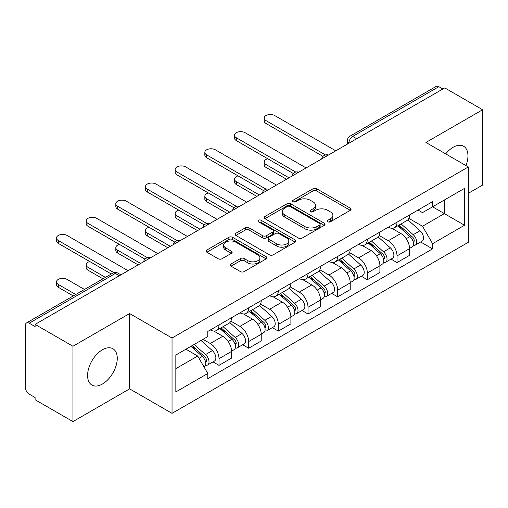 <?xml version="1.0" encoding="UTF-8"?>
<svg xmlns="http://www.w3.org/2000/svg" width="508" height="508" viewBox="0 0 508 508"><rect width="100%" height="100%" fill="white"/><g stroke="black" fill="none" stroke-linecap="round" stroke-linejoin="round"><path stroke-width="0.76" d="M327.844 221.774A1.848 1.067 0 0 0 330.46 221.774L350.291 210.325A2.642 1.524 0 0 0 351.066 209.245A2.642 1.524 0 0 0 350.291 208.166L316.694 188.766A2.642 1.524 0 0 0 312.96 188.766L293.122 200.216A1.848 1.067 0 0 0 292.583 200.971A1.848 1.067 0 0 0 293.122 201.727A1.848 1.067 0 0 0 295.739 201.727L298.304 200.247A8.446 4.877 0 0 1 310.248 200.247L313.049 201.86A8.446 4.877 0 0 1 315.525 205.308A8.446 4.877 0 0 1 313.049 208.756L310.483 210.242A1.848 1.067 0 0 0 309.944 210.998A1.848 1.067 0 0 0 310.483 211.747A1.848 1.067 0 0 0 313.099 211.747L315.665 210.268A8.446 4.877 0 0 1 327.609 210.268L330.41 211.887A8.446 4.877 0 0 1 332.886 215.335A8.446 4.877 0 0 1 330.41 218.783L327.844 220.262A1.848 1.067 0 0 0 327.304 221.018A1.848 1.067 0 0 0 327.844 221.774L327.844 220.262M102.426 384.029A20.98 12.109 120 0 0 116.129 365.544A20.98 12.109 120 0 0 112.916 348.729A20.98 12.109 120 0 0 102.426 349.771A20.98 12.109 120 0 0 88.716 368.256A20.98 12.109 120 0 0 91.935 385.07A20.98 12.109 120 0 0 102.426 384.029M465.963 165.583A20.98 12.109 120 0 0 463.614 146.26A20.98 12.109 120 0 0 453.123 147.295A20.98 12.109 120 0 0 445.7 153.88M231.007 263.995A2.642 1.524 0 0 0 230.232 265.074A2.642 1.524 0 0 0 231.007 266.148L240.43 271.596A2.642 1.524 0 0 0 244.164 271.596L266.192 258.877A2.642 1.524 0 0 0 266.967 257.797A2.642 1.524 0 0 0 266.192 256.718L232.594 237.319A2.642 1.524 0 0 0 228.86 237.319L206.832 250.038A2.642 1.524 0 0 0 206.058 251.117A2.642 1.524 0 0 0 206.832 252.19L218.218 258.769A2.642 1.524 0 0 0 221.952 258.769L231.381 253.327A2.642 1.524 0 0 0 232.15 252.247A2.642 1.524 0 0 0 231.381 251.168L225.73 247.91A7.061 4.077 0 0 1 223.666 245.027A7.061 4.077 0 0 1 228.022 241.262A7.061 4.077 0 0 1 235.718 242.145L257.842 254.914A7.061 4.077 0 0 1 259.912 257.797A7.061 4.077 0 0 1 255.549 261.563A7.061 4.077 0 0 1 247.853 260.68L244.164 258.553A2.642 1.524 0 0 0 240.43 258.553L231.007 263.995L231.007 266.148M172.034 338.023L129.623 313.538L72.949 346.253L35.096 324.402L444.754 87.897L482.6 109.747L425.926 142.462L468.338 166.948L172.034 338.023L172.034 413.347L468.338 242.278L468.338 166.948M298.488 238.074A2.642 1.524 0 0 0 302.222 238.074L324.25 225.355A2.642 1.524 0 0 0 325.025 224.282A2.642 1.524 0 0 0 324.25 223.203L290.646 203.803A2.642 1.524 0 0 0 286.918 203.803L264.89 216.516A2.642 1.524 0 0 0 264.116 217.595A2.642 1.524 0 0 0 264.89 218.675L298.488 238.074M259.188 222.174A1.848 1.067 0 0 1 261.061 222.434L261.061 220.237L295.224 239.96A2.642 1.524 0 0 1 295.999 241.04A2.642 1.524 0 0 1 295.224 242.119L273.196 254.832A2.642 1.524 0 0 1 269.462 254.832L235.858 235.433L235.858 233.28A2.642 1.524 0 0 0 235.083 234.353A2.642 1.524 0 0 0 235.858 235.433M235.858 233.28L245.288 227.838A2.642 1.524 0 0 1 249.022 227.838L262.649 235.706A2.642 1.524 0 0 0 266.382 235.706L272.637 232.093A2.642 1.524 0 0 0 273.406 231.013A2.642 1.524 0 0 0 272.637 229.94L258.445 221.748A1.848 1.067 0 0 1 257.905 220.993A1.848 1.067 0 0 1 259.048 220.008A1.848 1.067 0 0 1 261.061 220.237M72.949 346.253L72.949 421.583L35.096 399.733L35.096 397.535L29.204 394.132A5.378 3.105 -120 0 1 25.4 387.54L25.4 325.393A5.378 3.105 -120 0 1 26.511 322.929L112.668 273.19A5.378 3.105 60 0 1 115.354 273.456L29.204 323.196A5.378 3.105 -120 0 0 26.511 322.929M468.338 193.307L482.6 185.071L482.6 109.747M72.949 421.583L129.623 388.861L172.034 413.347M35.096 324.402L35.096 326.6L29.204 323.196M356.699 138.735L352.704 136.423A5.378 3.105 60 0 0 350.018 136.157L436.169 86.417A5.378 3.105 60 0 1 438.855 86.684L352.704 136.423A5.378 3.105 120 0 0 348.901 143.015L348.901 143.231M442.849 88.989L438.855 86.684M397.015 222.18A12.37 7.144 60 0 1 394.456 227.736L407.01 220.491A12.37 7.144 -120 0 0 409.569 214.935M379.203 235.502L388.271 240.735A12.37 7.144 60 0 1 397.015 255.892L409.569 248.641A12.37 7.144 -120 0 0 400.818 233.489L391.839 228.302M409.569 248.641L409.569 255.34L397.015 262.585L391.001 259.112M394.456 227.736A12.37 7.144 60 0 1 388.366 227.178M397.015 255.892L397.015 262.585M367.348 239.312A12.37 7.144 60 0 1 364.788 244.862L377.336 237.617A12.37 7.144 -120 0 0 379.901 232.061M361.328 276.244L367.348 279.718L379.901 272.472L379.901 265.773A12.37 7.144 -120 0 0 371.151 250.622L362.166 245.434M364.788 244.862A12.37 7.144 60 0 1 358.699 244.304M349.536 252.635L358.604 257.867A12.37 7.144 60 0 1 367.348 273.018L367.348 279.718M337.68 256.438A12.37 7.144 60 0 1 335.121 261.995L347.669 254.743A12.37 7.144 -120 0 0 350.234 249.193M331.66 293.37L337.68 296.843L350.234 289.598L350.234 282.899A12.37 7.144 -120 0 0 341.484 267.748L332.499 262.56M335.121 261.995A12.37 7.144 60 0 1 329.025 261.436M319.869 269.761L328.93 274.993A12.37 7.144 60 0 1 337.68 290.151L337.68 296.843M308.013 273.571A12.37 7.144 60 0 1 305.448 279.121L318.002 271.875A12.37 7.144 -120 0 0 320.561 266.319M301.993 310.502L308.013 313.976L320.567 306.73L320.567 300.031A12.37 7.144 -120 0 0 311.817 284.88L302.832 279.692M305.448 279.121A12.37 7.144 60 0 1 299.358 278.562M290.195 286.893L299.263 292.125A12.37 7.144 60 0 1 308.013 307.276L308.013 313.976M278.346 290.697A12.37 7.144 60 0 1 275.781 296.253L288.334 289.001A12.37 7.144 -120 0 0 290.894 283.451M272.326 327.628L278.346 331.102L290.894 323.856L290.894 317.157A12.37 7.144 -120 0 0 282.15 302.006L273.164 296.818M275.781 296.253A12.37 7.144 60 0 1 269.691 295.694M260.528 304.019L269.596 309.251A12.37 7.144 60 0 1 278.346 324.409L278.346 331.102M248.672 307.829A12.37 7.144 60 0 1 246.113 313.379L258.667 306.134A12.37 7.144 -120 0 0 261.226 300.577M242.659 344.761L248.672 348.234L261.226 340.989L261.226 334.289A12.37 7.144 -120 0 0 252.476 319.138L243.497 313.95M246.113 313.379A12.37 7.144 60 0 1 240.024 312.82M230.861 321.151L239.928 326.384A12.37 7.144 60 0 1 248.672 341.535L248.672 348.234M219.005 324.955A12.37 7.144 60 0 1 216.446 330.511L228.994 323.259A12.37 7.144 -120 0 0 231.559 317.71M212.985 361.887L219.005 365.36L231.559 358.115L231.559 351.415A12.37 7.144 -120 0 0 222.809 336.264L213.824 331.076M216.446 330.511A12.37 7.144 60 0 1 210.356 329.952M203.029 339.338L210.255 343.51A12.37 7.144 60 0 1 219.005 358.667L219.005 365.36M418.033 210.045L422.504 212.63L464.534 188.36L444.373 200L444.373 213.614L422.504 226.244L408.87 218.376M175.838 368.656L197.707 356.032L207.785 373.488L175.838 391.935L175.838 355.041L207.785 336.594L207.785 331.432L432.581 201.651L432.581 206.807L464.534 225.254L432.581 243.7L422.504 226.244M464.534 188.36L464.534 225.254M207.785 373.488L207.785 378.65L432.581 248.863L432.581 243.7M129.623 313.538L129.623 388.861M197.707 356.032L185.915 349.218M420.668 241.986L432.581 248.863M328.581 222.034L330.41 220.98A8.446 4.877 0 0 0 332.886 217.532L332.886 215.335M315.525 205.308L315.525 207.505A8.446 4.877 0 0 1 313.049 210.953L311.22 212.014M350.26 210.344L316.694 190.964A2.642 1.524 0 0 0 312.96 190.964L293.859 201.987M324.218 225.374L290.646 206A2.642 1.524 0 0 0 286.918 206L264.922 218.694M319.583 225.031A1.848 1.067 0 0 0 320.123 224.282A1.848 1.067 0 0 0 319.583 223.526L290.087 206.496A1.848 1.067 0 0 0 287.477 206.496L284.766 208.058A8.446 4.877 0 0 0 282.296 211.506A8.446 4.877 0 0 0 284.766 214.954L304.927 226.593A8.446 4.877 0 0 0 316.878 226.593L319.583 225.031L319.583 227.228A1.848 1.067 0 0 0 320.123 226.473L320.123 224.282M282.296 211.506L282.296 213.703A8.446 4.877 0 0 0 284.766 217.151L284.766 214.954M319.583 227.228L316.878 228.791A8.446 4.877 0 0 1 304.927 228.791L284.766 217.151M235.896 235.452L245.288 230.029L245.288 227.838M273.406 231.013L273.406 233.21A2.642 1.524 0 0 1 272.637 234.29L266.382 237.896A2.642 1.524 0 0 1 262.649 237.896L249.022 230.029A2.642 1.524 0 0 0 245.288 230.029M261.061 222.434L295.186 242.138M276.79 243.865A7.061 4.077 0 0 0 284.486 244.754A7.061 4.077 0 0 0 288.842 240.983A7.061 4.077 0 0 0 286.772 238.1L278.981 233.604A2.642 1.524 0 0 0 275.247 233.604L268.992 237.211A2.642 1.524 0 0 0 268.224 238.29A2.642 1.524 0 0 0 268.992 239.37L276.79 243.865L276.79 246.062A7.061 4.077 0 0 0 284.486 246.945A7.061 4.077 0 0 0 288.842 243.18L288.842 240.983M268.224 238.29L268.224 240.487A2.642 1.524 0 0 0 268.992 241.567L268.992 239.37M276.79 246.062L268.992 241.567M259.912 257.797L259.912 259.994A7.061 4.077 0 0 1 255.549 263.76A7.061 4.077 0 0 1 247.853 262.877L244.164 260.75A2.642 1.524 0 0 0 240.43 260.75L231.038 266.173M223.666 245.027L223.666 247.225A7.061 4.077 0 0 0 225.73 250.107L225.73 247.91M231.343 253.346L225.73 250.107M266.16 258.896L232.594 239.516A2.642 1.524 0 0 0 228.86 239.516L206.864 252.216M397.878 225.762L409.962 236.55A6.725 3.88 60 0 1 412.077 246.945L409.569 248.393M398.196 226.047L403.885 229.33M267.779 158.763A6.185 3.569 -0 0 0 264.173 162.008A6.185 3.569 -0 0 0 265.982 164.535L288.995 177.819M399.098 225.057L412.547 237.058A3.226 1.861 60 0 1 413.563 242.049A3.226 1.861 60 0 1 413.264 242.17M401.11 223.895L413.201 234.683A6.725 3.88 60 0 1 415.309 245.078A6.725 3.88 60 0 1 413.277 245.294M407.848 219.843L420.046 230.727A6.725 3.88 60 0 1 422.154 241.129L415.309 245.078M286.518 179.248L265.982 167.392A6.185 3.569 180 0 1 264.173 164.865L264.173 162.008M322.993 156.381L265.982 123.469A6.185 3.569 180 0 1 264.173 120.942L264.173 118.091A6.185 3.569 -0 0 0 265.982 120.612L325.45 154.946M335.782 150.812L274.733 115.564A6.185 3.569 -0 0 0 267.989 114.789A6.185 3.569 -0 0 0 264.173 118.091M368.205 242.888L380.295 253.676A6.725 3.88 60 0 1 382.41 264.071L379.901 265.525M368.529 243.173L374.218 246.463M238.106 175.895A6.185 3.569 -0 0 0 234.499 179.14A6.185 3.569 -0 0 0 236.315 181.667L259.321 194.951M369.424 242.183L382.88 254.191A3.226 1.861 60 0 1 383.889 259.182A3.226 1.861 60 0 1 383.597 259.296M371.443 241.021L383.527 251.809A6.725 3.88 60 0 1 385.642 262.211A6.725 3.88 60 0 1 383.61 262.426M378.181 236.976L390.379 247.86A6.725 3.88 60 0 1 392.487 258.255L385.642 262.211M256.851 196.38L236.315 184.518A6.185 3.569 180 0 1 234.499 181.991L234.499 179.14M338.538 260.02L350.628 270.808A6.725 3.88 60 0 1 352.736 281.203L350.228 282.651M338.861 260.306L344.551 263.589M208.439 193.021A6.185 3.569 -0 0 0 204.832 196.266A6.185 3.569 -0 0 0 206.642 198.793L229.654 212.077M339.757 259.315L353.212 271.316A3.226 1.861 60 0 1 354.222 276.308A3.226 1.861 60 0 1 353.93 276.428M341.77 258.153L353.86 268.942A6.725 3.88 60 0 1 355.975 279.337A6.725 3.88 60 0 1 353.943 279.552M348.513 254.102L360.705 264.986A6.725 3.88 60 0 1 362.82 275.387L355.975 279.337M227.184 213.506L206.642 201.651A6.185 3.569 180 0 1 204.832 199.123L204.832 196.266M293.326 173.514L236.315 140.595A6.185 3.569 180 0 1 234.499 138.074L234.499 135.217A6.185 3.569 -0 0 0 236.315 137.744L295.777 172.079M306.108 167.938L245.059 132.69A6.185 3.569 -0 0 0 238.322 131.921A6.185 3.569 -0 0 0 234.499 135.217M263.652 190.64L206.642 157.728A6.185 3.569 180 0 1 204.832 155.2L204.832 152.349A6.185 3.569 -0 0 0 206.642 154.87L266.109 189.205M276.441 185.071L215.392 149.822A6.185 3.569 -0 0 0 208.648 149.047A6.185 3.569 -0 0 0 204.832 152.349M308.87 277.146L320.961 287.934A6.725 3.88 60 0 1 323.069 298.329L320.561 299.784M309.188 277.431L314.884 280.721M178.772 210.153A6.185 3.569 -0 0 0 175.165 213.398A6.185 3.569 -0 0 0 176.975 215.925L199.987 229.21M310.09 276.441L323.539 288.449A3.226 1.861 60 0 1 324.555 293.44A3.226 1.861 60 0 1 324.263 293.554M312.103 275.279L324.193 286.067A6.725 3.88 60 0 1 326.301 296.462A6.725 3.88 60 0 1 324.275 296.678M318.846 271.234L331.038 282.118A6.725 3.88 60 0 1 333.153 292.513L326.301 296.462M197.517 230.638L176.975 218.777A6.185 3.569 180 0 1 175.165 216.249L175.165 213.398M279.203 294.278L291.294 305.067A6.725 3.88 60 0 1 293.402 315.462L290.894 316.909M279.521 294.564L285.21 297.847M149.104 227.279A6.185 3.569 -0 0 0 145.498 230.524A6.185 3.569 -0 0 0 147.307 233.051L170.32 246.336M280.422 293.573L293.872 305.575A3.226 1.861 60 0 1 294.888 310.566A3.226 1.861 60 0 1 294.589 310.686M282.435 292.411L294.526 303.2A6.725 3.88 60 0 1 296.634 313.595A6.725 3.88 60 0 1 294.602 313.811M289.173 288.36L301.371 299.244A6.725 3.88 60 0 1 303.479 309.639L296.634 313.595M167.843 247.764L147.307 235.909A6.185 3.569 180 0 1 145.498 233.382L145.498 230.524M249.536 311.404L261.62 322.193A6.725 3.88 60 0 1 263.735 332.588L261.226 334.035M249.853 311.69L255.543 314.979M119.437 244.411A6.185 3.569 -0 0 0 115.824 247.656A6.185 3.569 -0 0 0 117.64 250.184L140.653 263.468M250.755 310.699L264.204 322.707A3.226 1.861 60 0 1 265.22 327.698A3.226 1.861 60 0 1 264.922 327.812M252.768 309.537L264.858 320.326A6.725 3.88 60 0 1 266.967 330.721A6.725 3.88 60 0 1 264.935 330.937M259.505 305.492L271.704 316.376A6.725 3.88 60 0 1 273.812 326.771L266.967 330.721M138.176 264.897L117.64 253.035A6.185 3.569 180 0 1 115.824 250.507L115.824 247.656M233.985 207.772L176.975 174.854A6.185 3.569 180 0 1 175.165 172.333L175.165 169.475A6.185 3.569 -0 0 0 176.975 172.002L236.442 206.337M246.774 202.197L185.725 166.948A6.185 3.569 -0 0 0 178.981 166.179A6.185 3.569 -0 0 0 175.165 169.475M204.318 224.898L147.307 191.986A6.185 3.569 180 0 1 145.498 189.459L145.498 186.607A6.185 3.569 -0 0 0 147.307 189.128L206.775 223.463M217.106 219.323L156.058 184.08A6.185 3.569 -0 0 0 149.314 183.305A6.185 3.569 -0 0 0 145.498 186.607M174.65 242.03L117.64 209.112A6.185 3.569 180 0 1 115.824 206.591L115.824 203.733A6.185 3.569 -0 0 0 117.64 206.261L177.108 240.595M187.433 236.455L126.384 201.206A6.185 3.569 -0 0 0 119.647 200.431A6.185 3.569 -0 0 0 115.824 203.733M219.862 328.536L231.953 339.319A6.725 3.88 60 0 1 234.067 349.72L231.553 351.168M220.186 328.822L225.876 332.105M89.764 261.537A6.185 3.569 -0 0 0 86.157 264.782A6.185 3.569 -0 0 0 87.973 267.31L105.41 277.381M221.082 327.831L234.537 339.833A3.226 1.861 60 0 1 235.547 344.824A3.226 1.861 60 0 1 235.255 344.938M223.095 326.669L235.185 337.458A6.725 3.88 60 0 1 237.299 347.853A6.725 3.88 60 0 1 235.268 348.069M229.838 322.618L242.037 333.502A6.725 3.88 60 0 1 244.145 343.897L237.299 347.853M102.94 278.809L87.973 270.167A6.185 3.569 180 0 1 86.157 267.64L86.157 264.782M144.983 259.156L87.973 226.244A6.185 3.569 180 0 1 86.157 223.717L86.157 220.866A6.185 3.569 -0 0 0 87.973 223.387L147.434 257.721M157.766 253.581L96.717 218.338A6.185 3.569 -0 0 0 89.979 217.564A6.185 3.569 -0 0 0 86.157 220.866M190.932 346.323L202.286 356.451A6.725 3.88 60 0 1 204.394 366.846L204.064 367.043M191.046 346.259L196.209 349.231M84.493 289.458L67.05 279.387A6.185 3.569 -0 0 0 60.306 278.613A6.185 3.569 -0 0 0 56.49 281.915A6.185 3.569 -0 0 0 58.299 284.436L75.743 294.507M192.157 345.618L204.87 356.965A3.226 1.861 60 0 1 205.88 361.956A3.226 1.861 60 0 1 205.588 362.071M194.17 344.456L205.518 354.584A6.725 3.88 60 0 1 207.626 364.979A6.725 3.88 60 0 1 205.6 365.195M201.016 340.506L212.363 350.634A6.725 3.88 60 0 1 214.478 361.029L207.626 364.979M73.273 295.935L58.299 287.293A6.185 3.569 180 0 1 56.49 284.766L56.49 281.915M111.309 273.977L58.299 243.37A6.185 3.569 180 0 1 56.49 240.849L56.49 237.992A6.185 3.569 -0 0 0 58.299 240.519L113.963 272.656M128.099 270.713L67.05 235.464A6.185 3.569 -0 0 0 60.306 234.69A6.185 3.569 -0 0 0 56.49 237.992M349.091 143.123L348.901 143.015A5.378 3.105 0 0 1 347.326 140.818L347.326 144.145M248.672 341.535L261.226 334.289M278.346 324.409L290.894 317.157M308.013 307.276L320.567 300.031M337.68 290.151L350.234 282.899M367.348 273.018L379.901 265.773M219.005 358.667L231.559 351.415M210.255 343.51L222.809 336.264M239.928 326.384L252.476 319.138M269.596 309.251L282.15 302.006M299.263 292.125L311.817 284.88M328.93 274.993L341.484 267.748M358.604 257.867L371.151 250.622M388.271 240.735L400.818 233.489M328.028 155.283A5.378 3.105 120 0 0 325.653 156.654M298.361 172.415A5.378 3.105 120 0 0 295.986 173.787M268.688 189.541A5.378 3.105 120 0 0 266.313 190.913M239.02 206.673A5.378 3.105 120 0 0 236.645 208.045M209.353 223.799A5.378 3.105 120 0 0 206.978 225.171M179.686 240.932A5.378 3.105 120 0 0 177.311 242.303M150.019 258.058A5.378 3.105 120 0 0 147.644 259.429M119.348 275.761L115.354 273.456A5.378 3.105 120 0 1 118.047 273.19A5.378 5.378 0 0 0 112.668 273.19M330.41 220.98L330.41 218.783M310.483 211.747L310.483 210.242M313.049 210.953L313.049 208.756M293.122 201.727L293.122 200.216M312.96 190.964L312.96 188.766M316.694 190.964L316.694 188.766M350.291 210.325L350.291 208.166M264.89 218.675L264.89 216.516M286.918 206L286.918 203.803M290.646 206L290.646 203.803M324.25 225.355L324.25 223.203M304.927 228.791L304.927 226.593M316.878 228.791L316.878 226.593M249.022 230.029L249.022 227.838M262.649 237.896L262.649 235.706M266.382 237.896L266.382 235.706M272.637 234.29L272.637 232.093M295.224 242.119L295.224 239.96M240.43 260.75L240.43 258.553M244.164 260.75L244.164 258.553M247.853 262.877L247.853 260.68M231.381 253.327L231.381 251.168M206.832 252.19L206.832 250.038M228.86 239.516L228.86 237.319M232.594 239.516L232.594 237.319M266.192 258.877L266.192 256.718M409.962 236.55L406.197 238.722M414.23 240.576L413.017 241.275M420.046 230.727L413.201 234.683M265.982 167.392L265.982 164.535M265.982 120.612L265.982 123.469M380.295 253.676L376.53 255.854M384.562 257.702L383.35 258.401M390.379 247.86L383.527 251.809M236.315 184.518L236.315 181.667M350.628 270.808L346.856 272.98M354.895 274.828L353.682 275.533M360.705 264.986L353.86 268.942M206.642 201.651L206.642 198.793M236.315 137.744L236.315 140.595M206.642 154.87L206.642 157.728M320.961 287.934L317.189 290.112M325.222 291.96L324.009 292.659M331.038 282.118L324.193 286.067M176.975 218.777L176.975 215.925M291.294 305.067L287.522 307.238M295.554 309.086L294.342 309.791M301.371 299.244L294.526 303.2M147.307 235.909L147.307 233.051M261.62 322.193L257.854 324.371M265.887 326.219L264.674 326.917M271.704 316.376L264.858 320.326M117.64 253.035L117.64 250.184M176.975 172.002L176.975 174.854M147.307 189.128L147.307 191.986M117.64 206.261L117.64 209.112M231.953 339.319L228.187 341.497M236.22 343.345L235.007 344.049M242.037 333.502L235.185 337.458M87.973 270.167L87.973 267.31M87.973 223.387L87.973 226.244M202.286 356.451L199.034 358.33M206.546 360.477L205.34 361.175M212.363 350.634L205.518 354.584M58.299 287.293L58.299 284.436M58.299 240.519L58.299 243.37M328.486 155.023A5.378 5.378 0 0 0 321.583 159.004M298.818 172.149A5.378 5.378 0 0 0 291.916 176.136M269.145 189.281A5.378 5.378 0 0 0 262.242 193.262M239.478 206.407A5.378 5.378 0 0 0 232.575 210.395M209.81 223.539A5.378 5.378 0 0 0 202.908 227.52M180.143 240.665A5.378 5.378 0 0 0 173.241 244.653M150.476 257.797A5.378 5.378 0 0 0 143.573 261.779M120.923 274.853L118.047 273.19M350.018 136.157A5.378 5.378 0 0 0 347.326 140.818"/></g></svg>
